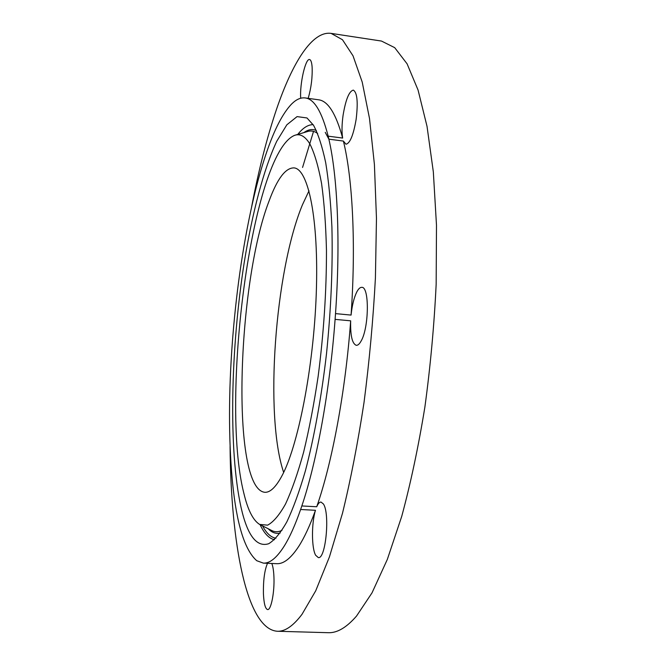 <?xml version="1.0" encoding="UTF-8"?>
<svg xmlns="http://www.w3.org/2000/svg" width="666" height="666" viewBox="0 0 666 666"><rect width="100%" height="100%" fill="white"/><g stroke="black" fill="none" stroke-linecap="round" stroke-linejoin="round"><path stroke-width="1" d="M308.991 190.817L302.431 204.837C274.933 271.104 264.344 415.476 283.658 472.402M269.089 200.966C236.863 283.891 230.752 488.844 264.793 492.291C269.93 492.624 275.424 487.562 281.268 477.089C297.719 447.96 313.661 368.023 316.258 293.689C318.956 219.256 308.3 168.739 293.972 167.89C285.523 167.765 277.231 178.796 269.089 200.966M243.789 493.007C247.76 509.84 253.03 520.304 259.598 524.417L267.599 525.149C273.351 522.144 279.337 515.084 285.539 503.979C291.775 490.501 297.794 473.268 303.596 452.264C309.149 429.362 313.994 404.096 318.132 376.473C323.751 333.092 326.531 291.042 326.465 250.341C325.849 224.95 324.217 202.631 321.553 183.391C318.381 166.317 314.519 153.222 309.956 144.106C305.228 136.297 300.1 133.375 294.588 135.356C251.84 152.997 219.996 399.134 243.789 493.007M241.059 507.425C247.386 535.439 256.601 547.535 268.689 543.731C274.542 540.193 280.611 532.867 286.896 521.761C293.215 508.433 299.367 491.516 305.353 470.995C314.069 437.928 321.453 397.336 326.515 353.629C331.069 308.749 332.867 266.575 331.909 227.106C330.769 202.539 328.704 181.085 325.707 162.754C322.269 146.503 318.206 134.008 313.528 125.275L306.993 117.965L297.069 116.608L286.838 124.8L276.756 141.25C263.619 169.272 252.264 213.028 244.255 262.296C230.661 348.951 228.355 450.266 241.059 507.425M301.831 505.952C316.75 461.963 329.812 390.792 335.098 319.372L335.514 313.611C340.592 242.241 337.554 176.457 328.871 139.177L328.163 136.164C321.878 111.688 314.219 98.951 305.195 97.935C300.99 97.427 296.736 99.192 292.432 103.238L291.35 104.287C282.717 113.47 274.567 129.171 266.908 151.415C262.654 163.719 258.691 177.356 255.011 192.324L254.196 195.704C244.014 238.994 236.88 286.047 232.784 336.838L232.467 340.85C228.621 391.683 228.538 437.878 232.234 479.445L232.551 482.675C236.638 524.092 244.705 550.108 256.743 560.705L263.345 563.12C269.838 563.503 276.823 557.783 284.307 545.953C289.768 537.154 295.205 525.008 300.624 509.498L301.831 505.952L316.725 506.759C332.109 462.928 345.438 392.016 350.666 320.829L335.098 319.372M350.666 320.829C350.299 335.581 352.181 343.748 356.302 345.321C357.833 345.429 359.399 344.064 360.997 341.233C369.047 328.105 369.563 286.488 361.796 287.346C360.123 287.237 358.441 288.794 356.76 292.024C354.012 297.644 352.114 305.328 351.074 315.085C356.069 243.939 352.622 178.313 343.398 141.067L328.871 139.177L325.233 132.343M351.074 315.085L335.514 313.611M343.398 141.067L345.97 144.214C350.041 143.356 353.438 135.04 356.152 119.247C358.183 102.139 357.234 92.432 353.305 90.118C349.101 91.184 345.687 99.592 343.073 115.326C341.816 124.459 341.675 132.043 342.649 138.062C335.989 113.611 327.938 100.849 318.498 99.775L305.195 97.935M342.649 138.062L328.163 136.164M263.345 563.12L276.773 563.686C283.558 564.085 290.826 558.391 298.593 546.603C304.262 537.845 309.89 525.74 315.476 510.298L300.624 509.498M230.078 446.453C230.811 542.565 246.378 629.104 277.339 631.26C284.981 631.618 293.207 625.973 302.006 614.318L315.726 590.792L329.437 556.893L342.507 513.186C350.716 479.578 357.892 442.682 364.019 402.48C369.372 361.172 373.168 319.663 375.416 277.963L376.465 218.348L374.409 164.444L369.513 118.523L362.212 82.076L353.022 55.811L342.482 39.744L331.11 33.383C312.129 30.719 292.416 62.729 276.523 109.266C266.85 137.929 258.558 170.446 251.631 206.793M315.476 510.298C311.455 523.126 311.488 548.101 315.642 555.236L318.298 557.584C325.757 559.548 330.136 513.22 323.376 503.946L320.987 502.047C319.505 502.022 318.09 503.596 316.725 506.759M267.516 563.294C264.602 570.004 263.228 580.061 263.411 593.473C263.878 603.496 265.276 608.866 267.615 609.573C271.079 610.306 274.65 592.032 273.934 576.898C273.668 570.77 272.952 566.3 271.803 563.478M308.192 98.352C311.222 87.82 312.529 77.356 312.113 66.966C311.738 62.304 310.889 59.823 309.548 59.532C305.469 58.192 299.608 84.249 300.707 98.235M313.528 131.385L302.564 167.449M277.339 631.26L328.263 632.7C337.121 633.091 346.536 627.547 356.526 616.058L372.011 592.865L387.321 559.44L401.74 516.333C410.697 483.191 418.415 446.794 424.875 407.134C430.427 366.367 434.182 325.391 436.163 284.199L436.488 225.258L433.333 171.895L427.023 126.332L418.073 90.077L407.093 63.828L394.697 47.652L381.485 41.059L331.11 33.383M281.968 530.361C278.188 532.209 274.625 532.184 271.287 530.294L259.598 524.417M294.588 135.356L307.143 131.652C310.764 130.386 314.269 131.002 317.674 133.491M303.879 132.617C308.142 129.495 312.296 128.788 316.35 130.511M297.752 134.424C302.922 127.88 308.05 124.625 313.137 124.659M275.94 538.245C270.92 537.37 266.458 533.258 262.537 525.89M280.145 533.058C275.841 534.032 271.878 532.6 268.248 528.771M274.467 539.718C269.014 538.511 264.227 533.499 260.098 524.683"/></g></svg>
